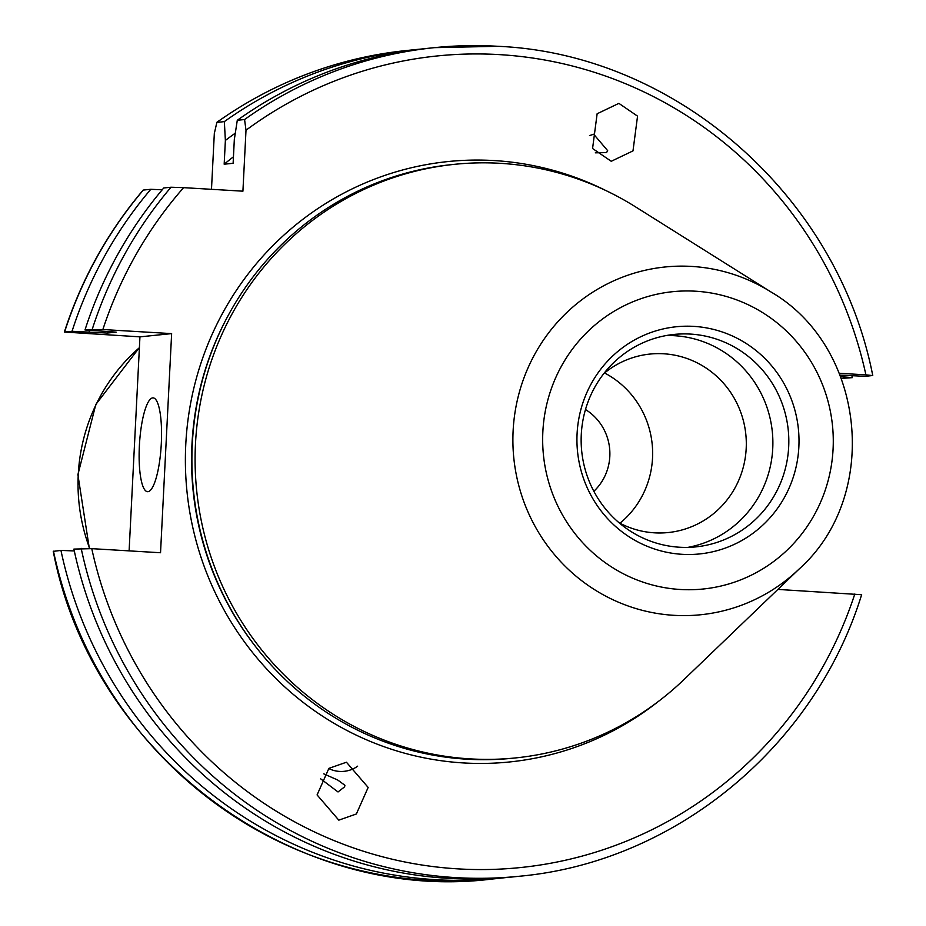 <?xml version="1.0" encoding="UTF-8"?>
<svg xmlns="http://www.w3.org/2000/svg" width="926" height="926" viewBox="0 0 926 926"><rect width="100%" height="100%" fill="white"/><g stroke="black" fill="none" stroke-linecap="round" stroke-linejoin="round"><path stroke-width="1.39" d="M585.487 409.535A51.254 49.83 -95.8 0 1 609.817 456.402A51.254 49.83 -95.8 0 1 593.855 491.289M161.298 443.658A46.983 10.88 -86.6 0 0 153.126 397.879A46.983 10.88 -86.6 0 0 139.375 445.904A46.983 10.88 -86.6 0 0 147.547 491.683A46.983 10.88 -86.6 0 0 161.298 443.658M611.241 161.286L592.571 148.507L597.131 113.759L618.881 103.365L637.551 116.144L632.99 150.892L611.241 161.286M595.314 152.836L606.53 152.593L607.664 150.66L593.682 134.212L589.515 135.613M346.44 762.225L368.154 787.436L356.36 813.989L338.8 820.147L317.086 794.925L328.892 768.372L346.44 762.225M320.685 778.847L338.025 791.962L344.588 786.845L344.912 785.283L337.689 780.005L323.753 773.835M328.73 768.511A25.627 23.034 178.4 0 0 337.446 771.208A25.627 23.034 178.4 0 0 357.656 766.172M619.066 522.75A89.706 87.206 84.2 0 0 668.213 532.543A89.706 87.206 84.2 0 0 746.194 448.485A89.706 87.206 84.2 0 0 649.948 354.068A89.706 87.206 84.2 0 0 603.798 373.618M619.945 523.213A89.706 87.206 84.2 0 0 652.529 458.069A89.706 87.206 84.2 0 0 604.562 372.981M679.591 547.231A106.791 103.805 84.2 0 0 695.854 546.884A106.791 103.805 84.2 0 0 788.79 438.438A106.791 103.805 84.2 0 0 690.379 334.078A106.791 103.805 84.2 0 0 674.116 334.425A106.791 103.805 84.2 0 0 581.181 442.871A106.791 103.805 84.2 0 0 679.591 547.231M687.856 547.382A106.791 103.805 84.2 0 0 772.666 435.949A106.791 103.805 84.2 0 0 674.441 335.71A106.791 103.805 84.2 0 0 666.176 335.559M770.883 291.91L635.479 206.834A298.369 290.046 84.2 0 0 500.306 163.323A298.369 290.046 84.2 0 0 454.84 164.296L451.645 164.62A298.369 290.046 84.2 0 0 191.995 467.607A298.369 290.046 84.2 0 0 466.947 759.204A298.369 290.046 84.2 0 0 512.414 758.244L515.597 757.919A298.369 290.046 84.2 0 0 683.874 679.661L799.242 568.911C881.031 495.827 865.798 346.914 770.883 291.91A174.794 169.921 84.2 0 0 691.699 266.422A174.794 169.921 84.2 0 0 513.12 430.787A174.794 169.921 84.2 0 0 674.024 615.327A174.794 169.921 84.2 0 0 799.242 568.911M454.84 164.296A298.369 290.046 84.2 0 0 195.189 467.283A298.369 290.046 84.2 0 0 470.13 758.88A298.369 290.046 84.2 0 0 515.597 757.919M682.196 554.315A114.187 111.004 84.2 0 0 798.86 446.934A114.187 111.004 84.2 0 0 693.748 326.38A114.187 111.004 84.2 0 0 577.083 433.762A114.187 111.004 84.2 0 0 682.196 554.315M841.352 378.421L852.314 377.646A416.469 404.859 84.2 0 0 851.908 375.782M74.288 550.947L60.942 550.414A416.469 404.859 84.2 0 0 435.567 879.688A416.469 404.859 84.2 0 0 499.033 878.334A416.469 404.859 84.2 0 0 505.503 877.617M840.079 375.146L865.254 376.315L872.755 375.516C837.694 196.162 675.864 53.893 497.98 46.3L434.444 47.654A416.469 404.859 84.2 0 0 244.568 119.535L237.287 120.287L234.324 139.525L233.12 163.289L224.173 164.203L225.377 140.439L224.347 121.607L216.626 122.475C273.969 81.882 337.342 57.887 406.745 50.49A416.469 404.859 84.2 0 0 216.869 122.371L214.323 133.471L211.487 189.309M872.535 375.574L865.914 374.856A407.926 396.56 84.2 0 0 499.461 54.622A407.926 396.56 84.2 0 0 246.003 130.219L244.568 119.535M777.886 589.411L861.435 594.7M839.315 373.282L865.914 374.856M107.763 331.635A383.584 372.889 84.2 0 0 107.266 333.059L116.201 332.145L84.995 329.957A416.469 404.859 84.2 0 1 163.74 187.978L171.021 187.226L183.603 187.654L242.913 191.184L246.003 130.219M81.164 548.342A416.469 404.859 84.2 0 0 519.255 876.262L511.974 877.015A416.469 404.859 84.2 0 1 73.895 549.083L91.767 548.655L160.534 552.741L171.634 333.615L102.867 329.529L84.995 329.957M497.91 46.3A416.469 404.859 84.2 0 0 434.444 47.654L427.164 48.395A416.469 404.859 84.2 0 0 237.287 120.287M233.445 156.795A383.584 372.889 84.2 0 0 224.173 164.203M235.297 133.159A401.606 390.413 84.2 0 0 225.377 140.439M852.314 377.646L840.681 376.662M420.693 49.113A416.469 404.859 84.2 0 0 414.223 49.726A416.469 404.859 84.2 0 0 224.347 121.607M60.942 550.414L53.5 551.329M171.634 333.615L139.942 336.856L129.108 550.866M139.942 336.856L64.565 332.052L72.043 331.288L107.266 333.059M89.579 330.35A401.606 390.413 84.2 0 0 89.035 331.971M72.043 331.288A416.469 404.859 84.2 0 1 150.799 189.298L162.2 189.795M150.799 189.298L143.322 190.061A416.469 404.859 84.2 0 0 64.565 332.052L64.345 332.11C81.43 279.363 107.694 232.032 143.136 190.108L143.322 190.061M139.398 347.69A179.401 174.401 84.2 0 0 78.259 474.575A179.401 174.401 84.2 0 0 89.718 548.539M606.287 190.756A301.783 293.368 84.2 0 0 494.102 160.568A301.783 293.368 84.2 0 0 185.779 444.341A301.783 293.368 84.2 0 0 463.579 762.943A301.783 293.368 84.2 0 0 658.548 701.318M225.527 320.523A296.656 288.38 84.2 0 0 259.396 651.383M695.53 291.204A149.433 145.266 84.2 0 0 542.856 431.724A149.433 145.266 84.2 0 0 680.425 589.492A149.433 145.266 84.2 0 0 833.087 448.971A149.433 145.266 84.2 0 0 695.53 291.204M183.603 187.654A407.926 396.56 84.2 0 0 102.867 329.529M91.767 548.655A407.926 396.56 84.2 0 0 458.22 868.889A407.926 396.56 84.2 0 0 854.814 593.983M53.465 551.178A416.469 404.859 84.2 0 0 491.556 879.098L499.033 878.334M171.021 187.226A416.469 404.859 84.2 0 0 92.264 329.216M89.347 548.516L77.9 474.668L95.795 404.523L139.409 347.528M861.655 594.642C814.544 747.027 674.545 862.245 519.255 876.262M406.745 50.49L414.223 49.726M491.556 879.098C292.628 903.938 91.686 753.509 53.245 551.236"/></g></svg>
